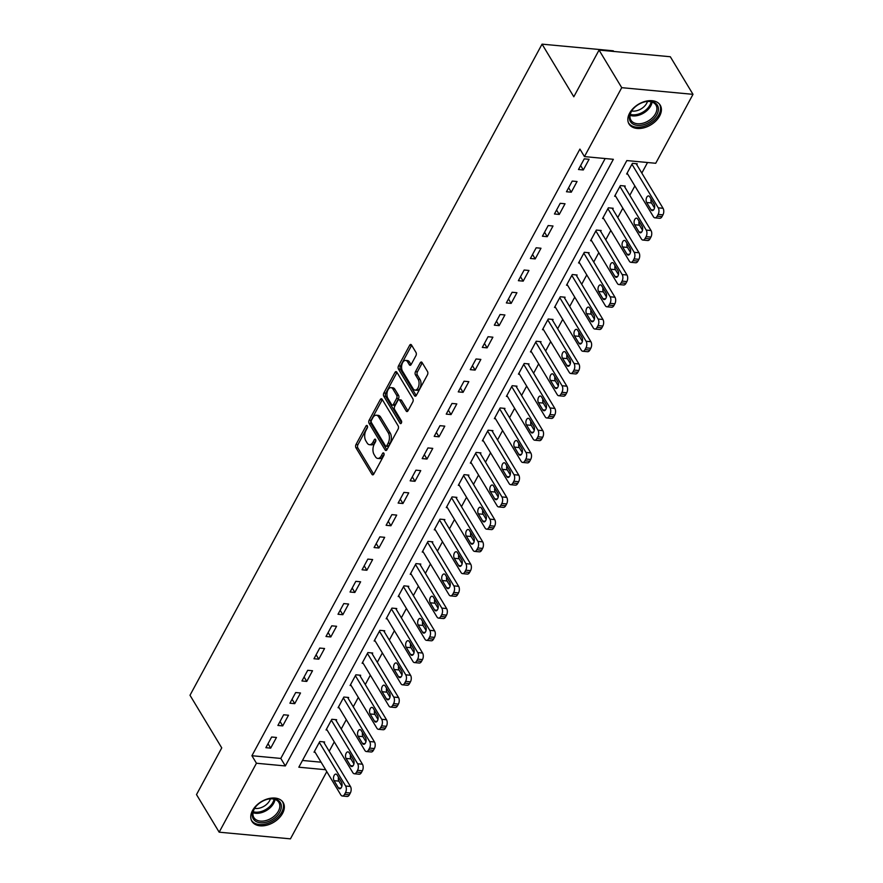 <?xml version="1.0" encoding="UTF-8"?>
<svg xmlns="http://www.w3.org/2000/svg" width="883" height="883" viewBox="0 0 883 883"><rect width="100%" height="100%" fill="white"/><g stroke="black" fill="none" stroke-linecap="round" stroke-linejoin="round"><path stroke-width="1.32" d="M367.306 425.794A1.6 0.905 -84.7 0 0 366.787 425.418A1.6 0.905 -84.7 0 0 366.015 425.981L355.981 444.535A2.296 1.28 -84.7 0 0 355.937 447.758L371.964 474.326A2.296 1.28 -84.7 0 0 372.692 474.866A2.296 1.28 -84.7 0 0 373.796 474.05L383.829 455.496A1.6 0.905 -84.7 0 0 383.862 453.244A1.6 0.905 -84.7 0 0 383.354 452.869A1.6 0.905 -84.7 0 0 382.582 453.432L381.279 455.838A7.34 4.117 -84.7 0 1 377.747 458.42A7.34 4.117 -84.7 0 1 375.407 456.699L374.072 454.491A7.34 4.117 -84.7 0 1 374.249 444.171L375.551 441.776A1.6 0.905 -84.7 0 0 375.584 439.524A1.6 0.905 -84.7 0 0 375.076 439.138A1.6 0.905 -84.7 0 0 374.304 439.712L373.001 442.107A7.34 4.117 -84.7 0 1 369.469 444.69A7.34 4.117 -84.7 0 1 367.129 442.979L365.794 440.76A7.34 4.117 -84.7 0 1 365.97 430.451L367.262 428.045A1.6 0.905 -84.7 0 0 367.306 425.794M659.645 115.982A18.223 12.02 -31.1 0 1 643.917 127.814A18.223 12.02 -31.1 0 1 629.016 123.984A18.223 12.02 -31.1 0 1 629.601 113.167A18.223 12.02 -31.1 0 1 645.33 101.335A18.223 12.02 -31.1 0 1 660.219 105.165A18.223 12.02 -31.1 0 1 659.645 115.982M282.582 813.353A18.223 12.02 -31.1 0 1 266.843 825.186A18.223 12.02 -31.1 0 1 251.953 821.356A18.223 12.02 -31.1 0 1 252.527 810.539A18.223 12.02 -31.1 0 1 268.266 798.707A18.223 12.02 -31.1 0 1 283.156 802.526A18.223 12.02 -31.1 0 1 282.582 813.353M415.937 355.672A2.296 1.28 -84.7 0 0 415.992 352.449L411.5 344.999A2.296 1.28 -84.7 0 0 410.772 344.458A2.296 1.28 -84.7 0 0 409.668 345.264L398.52 365.871A2.296 1.28 -84.7 0 0 398.465 369.094L414.491 395.661A2.296 1.28 -84.7 0 0 415.231 396.191A2.296 1.28 -84.7 0 0 416.334 395.385L427.471 374.778A2.296 1.28 -84.7 0 0 427.527 371.555L422.096 362.56A2.296 1.28 -84.7 0 0 421.368 362.019A2.296 1.28 -84.7 0 0 420.264 362.825L415.496 371.644A2.296 1.28 -84.7 0 0 415.44 374.867L418.134 379.337A6.137 3.444 -84.7 0 1 418.663 386.257A6.137 3.444 -84.7 0 1 415.032 390.109A6.137 3.444 -84.7 0 1 413.078 388.675L402.527 371.18A6.137 3.444 -84.7 0 1 401.986 364.26A6.137 3.444 -84.7 0 1 405.628 360.407A6.137 3.444 -84.7 0 1 407.582 361.842L409.337 364.756A2.296 1.28 -84.7 0 0 410.065 365.297A2.296 1.28 -84.7 0 0 411.169 364.491L415.937 355.672M326.776 771.643L290.441 838.85L219.172 832.183L196.501 794.59L221.743 747.89L190 695.263L542.052 44.15L573.807 96.777L599.049 50.077L621.731 87.671L693 94.338L655.727 163.278L626.831 160.574L298.829 767.206L325.617 769.722M219.172 832.183L256.445 763.243L285.341 765.947L613.354 159.304L584.458 156.6L621.731 87.671M584.458 156.6L579.921 149.084L251.92 755.727L256.445 763.243M382.129 399.304A2.296 1.28 -84.7 0 0 381.401 398.763A2.296 1.28 -84.7 0 0 380.297 399.569L369.16 420.176A2.296 1.28 -84.7 0 0 369.105 423.399L385.131 449.966A2.296 1.28 -84.7 0 0 385.86 450.507A2.296 1.28 -84.7 0 0 386.964 449.69L398.112 429.094A2.296 1.28 -84.7 0 0 398.156 425.871L382.129 399.304M383.84 393.023L394.977 372.416A2.296 1.28 -84.7 0 1 396.081 371.611A2.296 1.28 -84.7 0 1 396.82 372.151L412.847 398.719A2.296 1.28 -84.7 0 1 412.791 401.931L408.023 410.75A2.296 1.28 -84.7 0 1 406.92 411.566A2.296 1.28 -84.7 0 1 406.191 411.025L399.69 400.253A2.296 1.28 -84.7 0 0 398.961 399.712A2.296 1.28 -84.7 0 0 397.847 400.518L394.69 406.368A2.296 1.28 -84.7 0 0 394.635 409.591L401.401 420.805A1.6 0.905 -84.7 0 1 401.544 422.626A1.6 0.905 -84.7 0 1 400.595 423.63A1.6 0.905 -84.7 0 1 400.076 423.255L383.785 396.246A2.296 1.28 -84.7 0 1 383.84 393.023L385.761 393.2L396.909 372.593L394.977 372.416M251.92 755.727L280.805 758.431L605.164 158.543M270.684 748.133L276.456 737.46L271.644 737.007L265.871 747.691L270.684 748.133L268.024 743.718M282.715 725.903L288.487 715.23L283.664 714.777L277.902 725.451L282.715 725.903L280.043 721.477M294.734 703.663L300.507 692.989L295.695 692.537L289.922 703.21L294.734 703.663L292.063 699.237M306.765 681.422L312.527 670.749L307.714 670.296L301.942 680.97L306.765 681.422L304.094 677.007M318.785 659.182L324.558 648.508L319.745 648.067L313.973 658.74L318.785 659.182L316.114 654.767M330.805 636.952L336.578 626.279L331.765 625.826L325.993 636.5L330.805 636.952L328.145 632.526M342.836 614.711L348.597 604.038L343.785 603.586L338.012 614.259L342.836 614.711L340.165 610.285M354.856 592.471L360.628 581.798L355.816 581.345L350.043 592.018L354.856 592.471L352.185 588.056M366.875 570.241L372.648 559.557L367.836 559.116L362.063 569.789L366.875 570.241L364.215 565.815M378.906 548.001L384.679 537.328L379.856 536.875L374.083 547.548L378.906 548.001L376.235 543.575M390.926 525.76L396.699 515.087L391.886 514.634L386.114 525.308L390.926 525.76L388.255 521.334M402.946 503.52L408.719 492.846L403.906 492.394L398.134 503.078L402.946 503.52L400.286 499.105M414.977 481.29L420.75 470.617L415.926 470.164L410.154 480.838L414.977 481.29L412.306 476.864M426.997 459.05L432.769 448.376L427.957 447.924L422.184 458.597L426.997 459.05L424.326 454.624M439.017 436.809L444.789 426.136L439.977 425.683L434.204 436.357L439.017 436.809L436.357 432.394M451.047 414.58L456.82 403.895L451.997 403.454L446.235 414.127L451.047 414.58L448.376 410.154M463.067 392.339L468.84 381.666L464.028 381.213L458.255 391.886L463.067 392.339L460.396 387.913M475.098 370.098L480.86 359.425L476.047 358.973L470.275 369.646L475.098 370.098L472.427 365.672M487.118 347.858L492.891 337.185L488.067 336.732L482.306 347.405L487.118 347.858L484.447 343.443M499.138 325.628L504.91 314.955L500.098 314.503L494.325 325.176L499.138 325.628L496.478 321.202M511.169 303.388L516.93 292.714L512.118 292.262L506.345 302.935L511.169 303.388L508.498 298.962M523.189 281.147L528.961 270.474L524.149 270.021L518.376 280.695L523.189 281.147L520.517 276.732M535.208 258.907L540.981 248.233L536.169 247.792L530.396 258.465L535.208 258.907L532.548 254.492M547.239 236.677L553.012 226.004L548.188 225.551L542.416 236.225L547.239 236.677L544.568 232.251M559.259 214.437L565.032 203.763L560.219 203.311L554.447 213.984L559.259 214.437L556.588 210.011M571.279 192.196L577.052 181.523L572.239 181.07L566.467 191.743L571.279 192.196L568.619 187.781M583.31 169.966L589.082 159.282L584.259 158.841L578.486 169.514L583.31 169.966L580.639 165.54M329.204 751.267L334.271 741.897M341.224 729.027L346.291 719.656M353.244 706.786L358.321 697.415M365.275 684.546L370.341 675.175M377.295 662.316L382.361 652.945M389.326 640.076L394.392 630.705M401.346 617.835L406.412 608.464M413.365 595.595L418.432 586.224M425.396 573.365L430.462 563.994M437.416 551.124L442.482 541.754M449.436 528.884L454.502 519.513M461.467 506.654L466.533 497.284M473.487 484.414L478.553 475.043M485.507 462.173L490.573 452.802M497.537 439.933L502.604 430.562M509.557 417.703L514.623 408.332M521.577 395.463L526.654 386.092M533.608 373.222L538.674 363.851M545.628 350.993L550.694 341.622M557.659 328.752L562.725 319.381M569.678 306.511L574.745 297.141M581.698 284.271L586.765 274.9M593.729 262.041L598.795 252.67M605.749 239.801L610.815 230.43M617.769 217.56L622.835 208.189M629.8 195.32L634.866 185.949M641.82 173.09L647.537 162.505M302.472 760.462L321.081 762.195M324.138 742.857L324.613 741.974L319.801 741.521L314.028 752.195L315.11 752.294M336.158 720.627L336.633 719.733L331.82 719.281L326.048 729.954L327.129 730.053M348.178 698.387L348.664 697.493L343.851 697.04L338.079 707.713L339.149 707.824M360.209 676.146L360.683 675.263L355.871 674.811L350.098 685.484L351.18 685.583M372.229 653.906L372.714 653.023L367.891 652.57L362.118 663.243L363.2 663.343M384.248 631.676L384.734 630.782L379.922 630.33L374.149 641.003L375.22 641.102M396.279 609.436L396.754 608.542L391.942 608.1L386.169 618.773L387.251 618.873M408.299 587.195L408.785 586.312L403.961 585.859L398.189 596.533L399.271 596.632M420.319 564.954L420.805 564.071L415.992 563.619L410.22 574.292L411.29 574.391M432.35 542.725L432.825 541.831L428.012 541.378L422.24 552.052L423.321 552.162M444.37 520.484L444.855 519.59L440.032 519.149L434.259 529.822L435.341 529.921M456.39 498.244L456.875 497.361L452.063 496.908L446.29 507.582L447.372 507.681M468.42 476.014L468.895 475.12L464.083 474.668L458.31 485.341L459.392 485.44M480.44 453.774L480.926 452.88L476.103 452.427L470.341 463.111L471.412 463.211M492.471 431.533L492.946 430.65L488.133 430.198L482.361 440.871L483.442 440.97M504.491 409.293L504.966 408.41L500.153 407.957L494.381 418.63L495.462 418.73M516.511 387.063L516.996 386.169L512.184 385.716L506.412 396.39L507.482 396.489M528.542 364.822L529.016 363.928L524.204 363.487L518.431 374.16L519.513 374.26M540.562 342.582L541.047 341.699L536.224 341.246L530.451 351.92L531.533 352.019M552.581 320.352L553.067 319.458L548.255 319.006L542.482 329.679L543.553 329.778M564.612 298.112L565.087 297.218L560.275 296.765L554.502 307.439L555.584 307.549M576.632 275.871L577.118 274.988L572.294 274.536L566.522 285.209L567.603 285.308M588.652 253.631L589.138 252.748L584.325 252.295L578.553 262.968L579.623 263.068M600.683 231.401L601.157 230.507L596.345 230.055L590.572 240.728L591.654 240.827M612.703 209.161L613.188 208.267L608.365 207.814L602.592 218.498L603.674 218.598M624.722 186.92L625.208 186.037L620.396 185.585L614.623 196.258L615.705 196.357M636.753 164.679L637.228 163.797L632.416 163.344L626.643 174.017L627.725 174.117M613.707 51.446L613.321 50.817L542.052 44.15M599.049 50.077L670.318 56.744L693 94.338M280.805 758.431L285.341 765.947M369.469 444.69L371.39 444.877A7.34 4.117 -84.7 0 0 374.922 442.295L373.001 442.107M375.827 440.617L374.922 442.295M377.747 458.42L379.679 458.597A7.34 4.117 -84.7 0 0 383.211 456.014L381.279 455.838M384.116 454.348L383.211 456.014M367.549 426.897L357.913 444.712A2.296 1.28 -84.7 0 0 357.858 447.935L373.708 474.204M382.317 399.602A2.296 1.28 -84.7 0 0 382.229 399.756L371.081 420.352A2.296 1.28 -84.7 0 0 371.026 423.575L386.875 449.844M371.445 420.319A1.6 0.905 -84.7 0 0 371.401 422.582L385.474 445.893A1.6 0.905 -84.7 0 0 385.981 446.268A1.6 0.905 -84.7 0 0 386.754 445.705L388.123 443.178A7.34 4.117 -84.7 0 0 388.299 432.869L378.686 416.919A7.34 4.117 -84.7 0 0 376.346 415.209A7.34 4.117 -84.7 0 0 372.814 417.791L371.445 420.319M385.981 446.268L387.913 446.456A1.6 0.905 -84.7 0 0 388.686 445.882L386.754 445.705M376.346 415.209L378.266 415.385A7.34 4.117 -84.7 0 1 380.606 417.107L390.22 433.045A7.34 4.117 -84.7 0 1 390.054 443.354L388.686 445.882M407.935 410.904L401.61 400.429A2.296 1.28 -84.7 0 0 400.882 399.889L398.961 399.712M401.533 422.648L385.716 396.423L383.785 396.246M392.946 389.072A6.137 3.444 -84.7 0 0 390.992 387.637A6.137 3.444 -84.7 0 0 387.35 391.489A6.137 3.444 -84.7 0 0 387.891 398.41L391.611 404.58A2.296 1.28 -84.7 0 0 392.339 405.109A2.296 1.28 -84.7 0 0 393.443 404.304L396.61 398.454A2.296 1.28 -84.7 0 0 396.655 395.231L392.946 389.072L394.867 389.248A6.137 3.444 -84.7 0 0 392.913 387.814L390.992 387.637M392.339 405.109L394.26 405.297A2.296 1.28 -84.7 0 0 395.363 404.48L393.443 404.304M394.867 389.248L398.586 395.407A2.296 1.28 -84.7 0 1 398.531 398.63L395.363 404.48M385.761 393.2A2.296 1.28 -84.7 0 0 385.716 396.423M405.628 360.407L407.549 360.584A6.137 3.444 -84.7 0 1 409.502 362.019L411.081 364.635M415.032 390.109L416.964 390.286A6.137 3.444 -84.7 0 0 420.595 386.434A6.137 3.444 -84.7 0 0 420.054 379.513L418.134 379.337M422.273 362.858A2.296 1.28 -84.7 0 0 422.184 363.012L417.416 371.831A2.296 1.28 -84.7 0 0 417.361 375.043L420.054 379.513M411.677 345.297A2.296 1.28 -84.7 0 0 411.588 345.441L400.452 366.048A2.296 1.28 -84.7 0 0 400.396 369.271L416.235 395.54M319.315 742.404L345.628 786.013A4.669 2.616 -84.7 0 1 345.518 792.581L344.558 794.358A4.669 2.616 -84.7 0 1 342.306 796.002A4.669 2.616 -84.7 0 1 340.816 794.91L314.514 751.301M323.531 741.875L350.441 786.466A4.669 2.616 95.3 0 1 350.33 793.033L349.37 794.81A4.669 2.616 95.3 0 1 347.118 796.455L342.306 796.002M338.476 777.195A3.742 2.097 -84.7 0 0 338.873 781.124L341.898 786.135M341.489 782.206L337.14 774.987A3.742 2.097 -84.7 0 0 335.948 774.104A3.742 2.097 -84.7 0 0 333.73 776.455A3.742 2.097 -84.7 0 0 334.061 780.682L338.41 787.89A3.742 2.097 -84.7 0 0 339.602 788.773A3.742 2.097 -84.7 0 0 341.82 786.422A3.742 2.097 -84.7 0 0 341.489 782.206M331.346 720.175L357.648 763.773A4.669 2.616 -84.7 0 1 357.538 770.34L356.577 772.117A4.669 2.616 -84.7 0 1 354.326 773.762A4.669 2.616 -84.7 0 1 352.836 772.669L326.533 729.071M335.562 719.634L362.46 764.225A4.669 2.616 95.3 0 1 362.35 770.793L361.39 772.57A4.669 2.616 95.3 0 1 359.138 774.214L354.326 773.762M350.496 754.954A3.742 2.097 -84.7 0 0 350.904 758.894L353.917 763.894M353.52 759.965L349.16 752.746A3.742 2.097 -84.7 0 0 347.968 751.875A3.742 2.097 -84.7 0 0 345.761 754.225A3.742 2.097 -84.7 0 0 346.081 758.442L350.441 765.66A3.742 2.097 -84.7 0 0 351.633 766.532A3.742 2.097 -84.7 0 0 353.84 764.181A3.742 2.097 -84.7 0 0 353.52 759.965M343.366 697.934L369.668 741.543A4.669 2.616 -84.7 0 1 369.558 748.1L368.597 749.888A4.669 2.616 -84.7 0 1 366.346 751.532A4.669 2.616 -84.7 0 1 364.867 750.429L338.553 706.83M347.582 697.393L374.491 741.985A4.669 2.616 95.3 0 1 374.381 748.552L373.41 750.329A4.669 2.616 95.3 0 1 371.169 751.974L366.346 751.532M362.516 732.724A3.742 2.097 -84.7 0 0 362.924 736.654L365.937 741.654M365.54 737.724L361.191 730.506A3.742 2.097 -84.7 0 0 359.999 729.634A3.742 2.097 -84.7 0 0 357.781 731.985A3.742 2.097 -84.7 0 0 358.112 736.201L362.46 743.42A3.742 2.097 -84.7 0 0 363.653 744.292A3.742 2.097 -84.7 0 0 365.871 741.941A3.742 2.097 -84.7 0 0 365.54 737.724M355.385 675.694L381.699 719.303A4.669 2.616 -84.7 0 1 381.588 725.87L380.628 727.647A4.669 2.616 -84.7 0 1 378.377 729.292A4.669 2.616 -84.7 0 1 376.886 728.199L350.584 684.59M359.602 675.153L386.511 719.755A4.669 2.616 95.3 0 1 386.401 726.312L385.441 728.1A4.669 2.616 95.3 0 1 383.189 729.744L378.377 729.292M374.547 710.484A3.742 2.097 -84.7 0 0 374.944 714.413L377.968 719.424M377.56 715.484L373.211 708.276A3.742 2.097 -84.7 0 0 372.019 707.393A3.742 2.097 -84.7 0 0 369.8 709.744A3.742 2.097 -84.7 0 0 370.132 713.961L374.48 721.179A3.742 2.097 -84.7 0 0 375.672 722.062A3.742 2.097 -84.7 0 0 377.891 719.711A3.742 2.097 -84.7 0 0 377.56 715.484M367.416 653.464L393.719 697.062A4.669 2.616 -84.7 0 1 393.608 703.63L392.648 705.407A4.669 2.616 -84.7 0 1 390.396 707.051A4.669 2.616 -84.7 0 1 388.906 705.959L362.604 662.349M371.633 652.923L398.531 697.515A4.669 2.616 95.3 0 1 398.421 704.082L397.46 705.859A4.669 2.616 95.3 0 1 395.209 707.504L390.396 707.051M386.566 688.243A3.742 2.097 -84.7 0 0 386.975 692.173L389.988 697.184M389.591 693.254L385.231 686.036A3.742 2.097 -84.7 0 0 384.039 685.164A3.742 2.097 -84.7 0 0 381.831 687.504A3.742 2.097 -84.7 0 0 382.151 691.731L386.511 698.95A3.742 2.097 -84.7 0 0 387.703 699.822A3.742 2.097 -84.7 0 0 389.911 697.471A3.742 2.097 -84.7 0 0 389.591 693.254M278.951 800.947A15.773 10.397 -31.1 0 1 274.845 817.801A15.773 10.397 -31.1 0 1 254.701 820.528A15.773 10.397 -31.1 0 1 255.64 806.83A15.773 10.397 -31.1 0 1 268.587 799.016A15.773 10.397 -31.1 0 1 278.951 800.947M255.838 806.598A14.603 9.636 148.9 0 0 253.874 817.526A14.603 9.636 148.9 0 0 255.154 819.049A14.603 9.636 148.9 0 0 272.604 817.415A14.603 9.636 148.9 0 0 278.873 802.448A14.603 9.636 148.9 0 0 277.604 800.925A14.603 9.636 148.9 0 0 268.289 799.082M270.419 798.828A11.501 7.583 -31.1 0 1 254.624 808.364M251.346 820.13A18.101 11.943 148.9 0 0 252.913 821.985A18.101 11.943 148.9 0 0 274.525 819.976A18.101 11.943 148.9 0 0 282.361 801.422M630.892 112.152A15.773 10.397 -31.1 0 1 632.703 109.459A15.773 10.397 -31.1 0 1 645.661 101.655A15.773 10.397 -31.1 0 1 656.897 114.591A15.773 10.397 -31.1 0 1 637.405 125.375A15.773 10.397 -31.1 0 1 630.892 112.152M632.901 109.227A14.603 9.636 148.9 0 0 631.4 111.49A14.603 9.636 148.9 0 0 630.937 120.165A14.603 9.636 148.9 0 0 642.879 123.234A14.603 9.636 148.9 0 0 655.484 113.741A14.603 9.636 148.9 0 0 655.948 105.077A14.603 9.636 148.9 0 0 645.363 101.711M647.482 101.468A11.501 7.583 -31.1 0 1 646.731 103.245A11.501 7.583 -31.1 0 1 631.687 110.993M628.42 122.759A18.101 11.943 148.9 0 0 643.221 126.523A18.101 11.943 148.9 0 0 658.828 114.768A18.101 11.943 148.9 0 0 659.424 104.062M379.436 631.224L405.739 674.822A4.669 2.616 -84.7 0 1 405.628 681.389L404.668 683.166A4.669 2.616 -84.7 0 1 402.416 684.811A4.669 2.616 -84.7 0 1 400.937 683.718L374.624 640.12M383.652 630.683L410.562 675.274A4.669 2.616 95.3 0 1 410.452 681.842L409.491 683.619A4.669 2.616 95.3 0 1 407.24 685.263L402.416 684.811M398.597 666.014A3.742 2.097 -84.7 0 0 398.995 669.943L402.019 674.943M401.61 671.014L397.262 663.795A3.742 2.097 -84.7 0 0 396.07 662.923A3.742 2.097 -84.7 0 0 393.851 665.274A3.742 2.097 -84.7 0 0 394.182 669.491L398.531 676.709A3.742 2.097 -84.7 0 0 399.723 677.581A3.742 2.097 -84.7 0 0 401.942 675.23A3.742 2.097 -84.7 0 0 401.61 671.014M391.456 608.983L417.769 652.592A4.669 2.616 -84.7 0 1 417.659 659.148L416.699 660.937A4.669 2.616 -84.7 0 1 414.447 662.581A4.669 2.616 -84.7 0 1 412.957 661.488L386.655 617.879M395.683 608.442L422.582 653.034A4.669 2.616 95.3 0 1 422.471 659.601L421.511 661.378A4.669 2.616 95.3 0 1 419.259 663.034L414.447 662.581M410.617 643.773A3.742 2.097 -84.7 0 0 411.014 647.703L414.039 652.703M413.63 648.773L409.282 641.555A3.742 2.097 -84.7 0 0 408.089 640.683A3.742 2.097 -84.7 0 0 405.871 643.034A3.742 2.097 -84.7 0 0 406.202 647.25L410.562 654.469A3.742 2.097 -84.7 0 0 411.743 655.341A3.742 2.097 -84.7 0 0 413.961 653.001A3.742 2.097 -84.7 0 0 413.63 648.773M403.487 586.742L429.789 630.352A4.669 2.616 -84.7 0 1 429.679 636.919L428.719 638.696A4.669 2.616 -84.7 0 1 426.467 640.341A4.669 2.616 -84.7 0 1 424.977 639.248L398.674 595.639M407.703 586.202L434.602 630.804A4.669 2.616 95.3 0 1 434.491 637.371L433.531 639.149A4.669 2.616 95.3 0 1 431.279 640.793L426.467 640.341M422.637 621.533A3.742 2.097 -84.7 0 0 423.045 625.462L426.059 630.473M425.661 626.544L421.301 619.325A3.742 2.097 -84.7 0 0 420.109 618.442A3.742 2.097 -84.7 0 0 417.902 620.793A3.742 2.097 -84.7 0 0 418.222 625.009L422.582 632.228A3.742 2.097 -84.7 0 0 423.774 633.111A3.742 2.097 -84.7 0 0 425.981 630.76A3.742 2.097 -84.7 0 0 425.661 626.544M415.507 564.513L441.809 608.111A4.669 2.616 -84.7 0 1 441.71 614.678L440.738 616.455A4.669 2.616 -84.7 0 1 438.498 618.1A4.669 2.616 -84.7 0 1 437.008 617.007L410.694 573.409M419.723 563.972L446.632 608.564A4.669 2.616 95.3 0 1 446.522 615.131L445.562 616.908A4.669 2.616 95.3 0 1 443.31 618.553L438.498 618.1M434.668 599.292A3.742 2.097 -84.7 0 0 435.065 603.232L438.089 608.232M437.681 604.303L433.332 597.085A3.742 2.097 -84.7 0 0 432.14 596.213A3.742 2.097 -84.7 0 0 429.922 598.564A3.742 2.097 -84.7 0 0 430.253 602.78L434.602 609.998A3.742 2.097 -84.7 0 0 435.794 610.87A3.742 2.097 -84.7 0 0 438.012 608.519A3.742 2.097 -84.7 0 0 437.681 604.303M427.527 542.272L453.84 585.87A4.669 2.616 -84.7 0 1 453.73 592.438L452.769 594.215A4.669 2.616 -84.7 0 1 450.518 595.87A4.669 2.616 -84.7 0 1 449.028 594.767L422.725 551.169M431.754 541.732L458.652 586.323A4.669 2.616 95.3 0 1 458.542 592.89L457.582 594.667A4.669 2.616 95.3 0 1 455.33 596.312L450.518 595.87M446.688 577.063A3.742 2.097 -84.7 0 0 447.085 580.992L450.109 585.992M449.701 582.063L445.352 574.844A3.742 2.097 -84.7 0 0 444.16 573.972A3.742 2.097 -84.7 0 0 441.941 576.323A3.742 2.097 -84.7 0 0 442.273 580.539L446.632 587.758A3.742 2.097 -84.7 0 0 447.813 588.63A3.742 2.097 -84.7 0 0 450.032 586.279A3.742 2.097 -84.7 0 0 449.701 582.063M439.557 520.032L465.86 563.641A4.669 2.616 -84.7 0 1 465.749 570.208L464.789 571.985A4.669 2.616 -84.7 0 1 462.537 573.63A4.669 2.616 -84.7 0 1 461.047 572.537L434.745 528.928M443.774 519.491L470.672 564.094A4.669 2.616 95.3 0 1 470.562 570.65L469.601 572.438A4.669 2.616 95.3 0 1 467.361 574.082L462.537 573.63M458.707 554.822A3.742 2.097 -84.7 0 0 459.116 558.751L462.129 563.762M461.732 559.822L457.372 552.615A3.742 2.097 -84.7 0 0 456.18 551.732A3.742 2.097 -84.7 0 0 453.972 554.082A3.742 2.097 -84.7 0 0 454.292 558.299L458.652 565.517A3.742 2.097 -84.7 0 0 459.844 566.389A3.742 2.097 -84.7 0 0 462.063 564.049A3.742 2.097 -84.7 0 0 461.732 559.822M451.577 497.791L477.891 541.4A4.669 2.616 -84.7 0 1 477.78 547.968L476.809 549.745A4.669 2.616 -84.7 0 1 474.568 551.389A4.669 2.616 -84.7 0 1 473.078 550.297L446.765 506.687M455.794 497.261L482.703 541.853A4.669 2.616 95.3 0 1 482.593 548.42L481.632 550.197A4.669 2.616 95.3 0 1 479.381 551.842L474.568 551.389M470.738 532.581A3.742 2.097 -84.7 0 0 471.136 536.511L474.16 541.522M473.752 537.592L469.403 530.374A3.742 2.097 -84.7 0 0 468.211 529.491A3.742 2.097 -84.7 0 0 465.992 531.842A3.742 2.097 -84.7 0 0 466.323 536.069L470.672 543.277A3.742 2.097 -84.7 0 0 471.864 544.16A3.742 2.097 -84.7 0 0 474.083 541.809A3.742 2.097 -84.7 0 0 473.752 537.592M463.608 475.562L489.91 519.16A4.669 2.616 -84.7 0 1 489.8 525.727L488.84 527.504A4.669 2.616 -84.7 0 1 486.588 529.149A4.669 2.616 -84.7 0 1 485.098 528.056L458.796 484.458M467.824 475.021L494.723 519.612A4.669 2.616 95.3 0 1 494.612 526.18L493.652 527.957A4.669 2.616 95.3 0 1 491.401 529.601L486.588 529.149M482.758 510.352A3.742 2.097 -84.7 0 0 483.156 514.281L486.18 519.281M485.782 515.352L481.423 508.133A3.742 2.097 -84.7 0 0 480.231 507.261A3.742 2.097 -84.7 0 0 478.023 509.612A3.742 2.097 -84.7 0 0 478.343 513.829L482.703 521.047A3.742 2.097 -84.7 0 0 483.895 521.919A3.742 2.097 -84.7 0 0 486.103 519.568A3.742 2.097 -84.7 0 0 485.782 515.352M475.628 453.321L501.93 496.93A4.669 2.616 -84.7 0 1 501.82 503.487L500.86 505.275A4.669 2.616 -84.7 0 1 498.608 506.919A4.669 2.616 -84.7 0 1 497.118 505.816L470.816 462.217M479.844 452.78L506.743 497.372A4.669 2.616 95.3 0 1 506.643 503.939L505.672 505.716A4.669 2.616 95.3 0 1 503.431 507.361L498.608 506.919M494.778 488.111A3.742 2.097 -84.7 0 0 495.186 492.041L498.2 497.041M497.802 493.111L493.442 485.893A3.742 2.097 -84.7 0 0 492.261 485.021A3.742 2.097 -84.7 0 0 490.043 487.372A3.742 2.097 -84.7 0 0 490.374 491.588L494.723 498.807A3.742 2.097 -84.7 0 0 495.915 499.679A3.742 2.097 -84.7 0 0 498.133 497.328A3.742 2.097 -84.7 0 0 497.802 493.111M487.648 431.081L513.961 474.69A4.669 2.616 -84.7 0 1 513.851 481.257L512.88 483.034A4.669 2.616 -84.7 0 1 510.639 484.679A4.669 2.616 -84.7 0 1 509.149 483.586L482.835 439.977M491.864 430.54L518.774 475.142A4.669 2.616 95.3 0 1 518.663 481.71L517.703 483.487A4.669 2.616 95.3 0 1 515.451 485.131L510.639 484.679M506.809 465.871A3.742 2.097 -84.7 0 0 507.206 469.8L510.231 474.811M509.822 470.882L505.473 463.663A3.742 2.097 -84.7 0 0 504.281 462.78A3.742 2.097 -84.7 0 0 502.063 465.131A3.742 2.097 -84.7 0 0 502.394 469.348L506.743 476.566A3.742 2.097 -84.7 0 0 507.935 477.449A3.742 2.097 -84.7 0 0 510.153 475.098A3.742 2.097 -84.7 0 0 509.822 470.882M499.679 408.851L525.981 452.449A4.669 2.616 -84.7 0 1 525.871 459.017L524.91 460.794A4.669 2.616 -84.7 0 1 522.659 462.438A4.669 2.616 -84.7 0 1 521.169 461.345L494.866 417.736M503.895 408.31L530.793 452.902A4.669 2.616 95.3 0 1 530.683 459.469L529.723 461.246A4.669 2.616 95.3 0 1 527.471 462.891L522.659 462.438M518.829 443.63A3.742 2.097 -84.7 0 0 519.237 447.571L522.25 452.571M521.853 448.641L517.493 441.423A3.742 2.097 -84.7 0 0 516.301 440.551A3.742 2.097 -84.7 0 0 514.094 442.891A3.742 2.097 -84.7 0 0 514.414 447.118L518.774 454.337A3.742 2.097 -84.7 0 0 519.966 455.209A3.742 2.097 -84.7 0 0 522.173 452.858A3.742 2.097 -84.7 0 0 521.853 448.641M511.699 386.611L538.001 430.209A4.669 2.616 -84.7 0 1 537.89 436.776L536.93 438.553A4.669 2.616 -84.7 0 1 534.679 440.198A4.669 2.616 -84.7 0 1 533.2 439.105L506.886 395.507M515.915 386.07L542.824 430.661A4.669 2.616 95.3 0 1 542.714 437.228L541.743 439.006A4.669 2.616 95.3 0 1 539.502 440.65L534.679 440.198M530.849 421.401A3.742 2.097 -84.7 0 0 531.257 425.33L534.27 430.33M533.873 426.401L529.524 419.182A3.742 2.097 -84.7 0 0 528.332 418.31A3.742 2.097 -84.7 0 0 526.113 420.661A3.742 2.097 -84.7 0 0 526.445 424.878L530.793 432.096A3.742 2.097 -84.7 0 0 531.985 432.968A3.742 2.097 -84.7 0 0 534.204 430.617A3.742 2.097 -84.7 0 0 533.873 426.401M523.718 364.37L550.032 407.979A4.669 2.616 -84.7 0 1 549.921 414.546L548.961 416.323A4.669 2.616 -84.7 0 1 546.709 417.968A4.669 2.616 -84.7 0 1 545.219 416.875L518.917 373.266M527.935 363.829L554.844 408.432A4.669 2.616 95.3 0 1 554.734 414.988L553.773 416.776A4.669 2.616 95.3 0 1 551.522 418.421L546.709 417.968M542.879 399.16A3.742 2.097 -84.7 0 0 543.277 403.089L546.301 408.101M545.893 404.16L541.544 396.942A3.742 2.097 -84.7 0 0 540.352 396.07A3.742 2.097 -84.7 0 0 538.133 398.421A3.742 2.097 -84.7 0 0 538.464 402.637L542.813 409.855A3.742 2.097 -84.7 0 0 544.005 410.727A3.742 2.097 -84.7 0 0 546.224 408.387A3.742 2.097 -84.7 0 0 545.893 404.16M535.749 342.129L562.052 385.739A4.669 2.616 -84.7 0 1 561.941 392.306L560.981 394.083A4.669 2.616 -84.7 0 1 558.729 395.727A4.669 2.616 -84.7 0 1 557.239 394.635L530.937 351.026M539.966 341.6L566.864 386.191A4.669 2.616 95.3 0 1 566.754 392.758L565.793 394.535A4.669 2.616 95.3 0 1 563.542 396.18L558.729 395.727M554.899 376.92A3.742 2.097 -84.7 0 0 555.308 380.849L558.321 385.86M557.924 381.931L553.564 374.712A3.742 2.097 -84.7 0 0 552.372 373.829A3.742 2.097 -84.7 0 0 550.164 376.18A3.742 2.097 -84.7 0 0 550.484 380.407L554.844 387.615A3.742 2.097 -84.7 0 0 556.036 388.498A3.742 2.097 -84.7 0 0 558.244 386.147A3.742 2.097 -84.7 0 0 557.924 381.931M547.769 319.9L574.071 363.498A4.669 2.616 -84.7 0 1 573.961 370.065L573.001 371.842A4.669 2.616 -84.7 0 1 570.749 373.487A4.669 2.616 -84.7 0 1 569.27 372.394L542.957 328.796M551.985 319.359L578.895 363.951A4.669 2.616 95.3 0 1 578.784 370.518L577.824 372.295A4.669 2.616 95.3 0 1 575.573 373.939L570.749 373.487M566.93 354.679A3.742 2.097 -84.7 0 0 567.327 358.619L570.352 363.619M569.943 359.69L565.595 352.472A3.742 2.097 -84.7 0 0 564.403 351.6A3.742 2.097 -84.7 0 0 562.184 353.951A3.742 2.097 -84.7 0 0 562.515 358.167L566.864 365.385A3.742 2.097 -84.7 0 0 568.056 366.257A3.742 2.097 -84.7 0 0 570.275 363.906A3.742 2.097 -84.7 0 0 569.943 359.69M559.789 297.659L586.102 341.268A4.669 2.616 -84.7 0 1 585.992 347.825L585.032 349.613A4.669 2.616 -84.7 0 1 582.78 351.257A4.669 2.616 -84.7 0 1 581.29 350.154L554.988 306.556M564.016 297.118L590.915 341.71A4.669 2.616 95.3 0 1 590.804 348.277L589.844 350.054A4.669 2.616 95.3 0 1 587.592 351.699L582.78 351.257M578.95 332.45A3.742 2.097 -84.7 0 0 579.347 336.379L582.372 341.379M581.963 337.449L577.614 330.231A3.742 2.097 -84.7 0 0 576.422 329.359A3.742 2.097 -84.7 0 0 574.204 331.71A3.742 2.097 -84.7 0 0 574.535 335.926L578.895 343.145A3.742 2.097 -84.7 0 0 580.076 344.017A3.742 2.097 -84.7 0 0 582.294 341.666A3.742 2.097 -84.7 0 0 581.963 337.449M571.82 275.419L598.122 319.028A4.669 2.616 -84.7 0 1 598.012 325.595L597.051 327.372A4.669 2.616 -84.7 0 1 594.8 329.017A4.669 2.616 -84.7 0 1 593.31 327.924L567.007 284.315M576.036 274.878L602.934 319.48A4.669 2.616 95.3 0 1 602.824 326.037L601.864 327.825A4.669 2.616 95.3 0 1 599.612 329.469L594.8 329.017M590.97 310.209A3.742 2.097 -84.7 0 0 591.378 314.138L594.391 319.149M593.994 315.209L589.634 308.001A3.742 2.097 -84.7 0 0 588.442 307.118A3.742 2.097 -84.7 0 0 586.235 309.469A3.742 2.097 -84.7 0 0 586.555 313.686L590.915 320.904A3.742 2.097 -84.7 0 0 592.107 321.787A3.742 2.097 -84.7 0 0 594.314 319.436A3.742 2.097 -84.7 0 0 593.994 315.209M583.84 253.189L610.142 296.787A4.669 2.616 -84.7 0 1 610.032 303.355L609.071 305.132A4.669 2.616 -84.7 0 1 606.831 306.776A4.669 2.616 -84.7 0 1 605.341 305.684L579.027 262.074M588.056 252.648L614.965 297.24A4.669 2.616 95.3 0 1 614.855 303.807L613.895 305.584A4.669 2.616 95.3 0 1 611.643 307.229L606.831 306.776M603.001 287.968A3.742 2.097 -84.7 0 0 603.398 291.898L606.422 296.909M606.014 292.979L601.665 285.761A3.742 2.097 -84.7 0 0 600.473 284.889A3.742 2.097 -84.7 0 0 598.255 287.229A3.742 2.097 -84.7 0 0 598.586 291.456L602.934 298.675A3.742 2.097 -84.7 0 0 604.127 299.547A3.742 2.097 -84.7 0 0 606.345 297.196A3.742 2.097 -84.7 0 0 606.014 292.979M595.859 230.949L622.173 274.547A4.669 2.616 -84.7 0 1 622.062 281.114L621.102 282.891A4.669 2.616 -84.7 0 1 618.851 284.536A4.669 2.616 -84.7 0 1 617.36 283.443L591.058 239.845M600.087 230.408L626.985 274.999A4.669 2.616 95.3 0 1 626.875 281.567L625.915 283.344A4.669 2.616 95.3 0 1 623.663 284.988L618.851 284.536M615.021 265.739A3.742 2.097 -84.7 0 0 615.418 269.668L618.442 274.668M618.034 270.739L613.685 263.52A3.742 2.097 -84.7 0 0 612.493 262.648A3.742 2.097 -84.7 0 0 610.274 264.999A3.742 2.097 -84.7 0 0 610.606 269.216L614.965 276.434A3.742 2.097 -84.7 0 0 616.146 277.306A3.742 2.097 -84.7 0 0 618.365 274.955A3.742 2.097 -84.7 0 0 618.034 270.739M607.89 208.708L634.193 252.317A4.669 2.616 -84.7 0 1 634.082 258.874L633.122 260.662A4.669 2.616 -84.7 0 1 630.87 262.306A4.669 2.616 -84.7 0 1 629.38 261.213L603.078 217.604M612.107 208.167L639.005 252.759A4.669 2.616 95.3 0 1 638.895 259.326L637.934 261.103A4.669 2.616 95.3 0 1 635.694 262.759L630.87 262.306M627.04 243.498A3.742 2.097 -84.7 0 0 627.449 247.428L630.462 252.428M630.065 248.498L625.705 241.28A3.742 2.097 -84.7 0 0 624.513 240.408A3.742 2.097 -84.7 0 0 622.305 242.759A3.742 2.097 -84.7 0 0 622.625 246.975L626.985 254.194A3.742 2.097 -84.7 0 0 628.177 255.066A3.742 2.097 -84.7 0 0 630.396 252.715A3.742 2.097 -84.7 0 0 630.065 248.498M619.91 186.468L646.213 230.077A4.669 2.616 -84.7 0 1 646.113 236.644L645.142 238.421A4.669 2.616 -84.7 0 1 642.901 240.066A4.669 2.616 -84.7 0 1 641.411 238.973L615.098 195.364M624.126 185.927L651.036 230.529A4.669 2.616 95.3 0 1 650.926 237.097L649.965 238.874A4.669 2.616 95.3 0 1 647.714 240.518L642.901 240.066M639.071 221.258A3.742 2.097 -84.7 0 0 639.469 225.187L642.493 230.198M642.084 226.269L637.736 219.05A3.742 2.097 -84.7 0 0 636.544 218.167A3.742 2.097 -84.7 0 0 634.325 220.518A3.742 2.097 -84.7 0 0 634.656 224.735L639.005 231.953A3.742 2.097 -84.7 0 0 640.197 232.836A3.742 2.097 -84.7 0 0 642.416 230.485A3.742 2.097 -84.7 0 0 642.084 226.269M631.941 164.238L658.243 207.836A4.669 2.616 -84.7 0 1 658.133 214.403L657.173 216.18A4.669 2.616 -84.7 0 1 654.921 217.825A4.669 2.616 -84.7 0 1 653.431 216.732L627.129 173.134M636.157 163.697L663.056 208.289A4.669 2.616 95.3 0 1 662.945 214.856L661.985 216.633A4.669 2.616 95.3 0 1 659.733 218.278L654.921 217.825M651.091 199.017A3.742 2.097 -84.7 0 0 651.488 202.958L654.513 207.958M654.115 204.028L649.756 196.81A3.742 2.097 -84.7 0 0 648.563 195.938A3.742 2.097 -84.7 0 0 646.356 198.289A3.742 2.097 -84.7 0 0 646.676 202.505L651.036 209.724A3.742 2.097 -84.7 0 0 652.228 210.596A3.742 2.097 -84.7 0 0 654.435 208.245A3.742 2.097 -84.7 0 0 654.115 204.028M367.449 426.114L366.015 425.981M384.006 453.564L382.582 453.432M375.728 439.844L374.304 439.712M373.509 474.469L371.964 474.326M357.858 447.935L355.937 447.758M357.913 444.712L355.981 444.535M386.677 450.109L385.131 449.966M371.026 423.575L369.105 423.399M371.081 420.352L369.16 420.176M382.229 399.756L380.297 399.569M390.054 443.354L388.123 443.178M390.22 433.045L388.299 432.869M380.606 417.107L378.686 416.919M407.736 411.169L406.191 411.025M401.61 400.429L399.69 400.253M401.169 423.354L400.076 423.255M398.531 398.63L396.61 398.454M398.586 395.407L396.655 395.231M410.882 364.9L409.337 364.756M409.502 362.019L407.582 361.842M417.361 375.043L415.44 374.867M417.416 371.831L415.496 371.644M422.184 363.012L420.264 362.825M416.048 395.805L414.491 395.661M400.396 369.271L398.465 369.094M400.452 366.048L398.52 365.871M411.588 345.441L409.668 345.264M345.628 786.013L350.441 786.466M344.558 794.358L349.37 794.81M345.518 792.581L350.33 793.033M340.937 788.133L338.41 787.89M338.873 781.124L334.061 780.682M357.648 763.773L362.46 764.225M356.577 772.117L361.39 772.57M357.538 770.34L362.35 770.793M352.957 765.892L350.441 765.66M350.904 758.894L346.081 758.442M369.668 741.543L374.491 741.985M368.597 749.888L373.41 750.329M369.558 748.1L374.381 748.552M364.988 743.652L362.46 743.42M362.924 736.654L358.112 736.201M381.699 719.303L386.511 719.755M380.628 727.647L385.441 728.1M381.588 725.87L386.401 726.312M377.008 721.422L374.48 721.179M374.944 714.413L370.132 713.961M393.719 697.062L398.531 697.515M392.648 705.407L397.46 705.859M393.608 703.63L398.421 704.082M389.028 699.181L386.511 698.95M386.975 692.173L382.151 691.731M275.01 799.435A14.603 9.636 -31.1 0 1 266.622 810.395A14.603 9.636 -31.1 0 1 253.013 812.713M253.2 811.742A14.128 9.316 148.9 0 0 274.072 799.148M652.084 102.064A14.603 9.636 -31.1 0 1 650.749 105.916A14.603 9.636 -31.1 0 1 630.076 115.342M630.263 114.371A14.128 9.316 148.9 0 0 649.91 105.132A14.128 9.316 148.9 0 0 651.135 101.777M405.739 674.822L410.562 675.274M404.668 683.166L409.491 683.619M405.628 681.389L410.452 681.842M401.059 676.941L398.531 676.709M398.995 669.943L394.182 669.491M417.769 652.592L422.582 653.034M416.699 660.937L421.511 661.378M417.659 659.148L422.471 659.601M413.078 654.7L410.562 654.469M411.014 647.703L406.202 647.25M429.789 630.352L434.602 630.804M428.719 638.696L433.531 639.149M429.679 636.919L434.491 637.371M425.109 632.471L422.582 632.228M423.045 625.462L418.222 625.009M441.809 608.111L446.632 608.564M440.738 616.455L445.562 616.908M441.71 614.678L446.522 615.131M437.129 610.23L434.602 609.998M435.065 603.232L430.253 602.78M453.84 585.87L458.652 586.323M452.769 594.215L457.582 594.667M453.73 592.438L458.542 592.89M449.149 587.99L446.632 587.758M447.085 580.992L442.273 580.539M465.86 563.641L470.672 564.094M464.789 571.985L469.601 572.438M465.749 570.208L470.562 570.65M461.18 565.76L458.652 565.517M459.116 558.751L454.292 558.299M477.891 541.4L482.703 541.853M476.809 549.745L481.632 550.197M477.78 547.968L482.593 548.42M473.2 543.52L470.672 543.277M471.136 536.511L466.323 536.069M489.91 519.16L494.723 519.612M488.84 527.504L493.652 527.957M489.8 525.727L494.612 526.18M485.22 521.279L482.703 521.047M483.156 514.281L478.343 513.829M501.93 496.93L506.743 497.372M500.86 505.275L505.672 505.716M501.82 503.487L506.643 503.939M497.25 499.038L494.723 498.807M495.186 492.041L490.374 491.588M513.961 474.69L518.774 475.142M512.88 483.034L517.703 483.487M513.851 481.257L518.663 481.71M509.27 476.809L506.743 476.566M507.206 469.8L502.394 469.348M525.981 452.449L530.793 452.902M524.91 460.794L529.723 461.246M525.871 459.017L530.683 459.469M521.29 454.568L518.774 454.337M519.237 447.571L514.414 447.118M538.001 430.209L542.824 430.661M536.93 438.553L541.743 439.006M537.89 436.776L542.714 437.228M533.321 432.328L530.793 432.096M531.257 425.33L526.445 424.878M550.032 407.979L554.844 408.432M548.961 416.323L553.773 416.776M549.921 414.546L554.734 414.988M545.341 410.098L542.813 409.855M543.277 403.089L538.464 402.637M562.052 385.739L566.864 386.191M560.981 394.083L565.793 394.535M561.941 392.306L566.754 392.758M557.361 387.858L554.844 387.615M555.308 380.849L550.484 380.407M574.071 363.498L578.895 363.951M573.001 371.842L577.824 372.295M573.961 370.065L578.784 370.518M569.392 365.617L566.864 365.385M567.327 358.619L562.515 358.167M586.102 341.268L590.915 341.71M585.032 349.613L589.844 350.054M585.992 347.825L590.804 348.277M581.411 343.377L578.895 343.145M579.347 336.379L574.535 335.926M598.122 319.028L602.934 319.48M597.051 327.372L601.864 327.825M598.012 325.595L602.824 326.037M593.431 321.147L590.915 320.904M591.378 314.138L586.555 313.686M610.142 296.787L614.965 297.24M609.071 305.132L613.895 305.584M610.032 303.355L614.855 303.807M605.462 298.907L602.934 298.675M603.398 291.898L598.586 291.456M622.173 274.547L626.985 274.999M621.102 282.891L625.915 283.344M622.062 281.114L626.875 281.567M617.482 276.666L614.965 276.434M615.418 269.668L610.606 269.216M634.193 252.317L639.005 252.759M633.122 260.662L637.934 261.103M634.082 258.874L638.895 259.326M629.513 254.425L626.985 254.194M627.449 247.428L622.625 246.975M646.213 230.077L651.036 230.529M645.142 238.421L649.965 238.874M646.113 236.644L650.926 237.097M641.533 232.196L639.005 231.953M639.469 225.187L634.656 224.735M658.243 207.836L663.056 208.289M657.173 216.18L661.985 216.633M658.133 214.403L662.945 214.856M653.552 209.955L651.036 209.724M651.488 202.958L646.676 202.505"/></g></svg>
